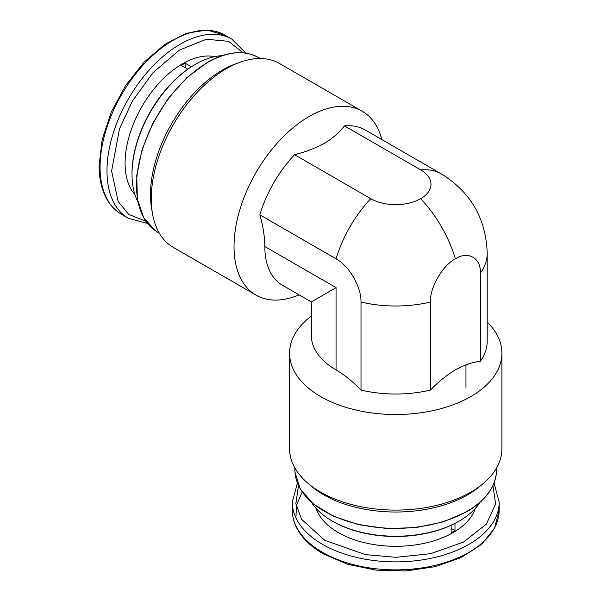 <?xml version="1.0" encoding="UTF-8"?>
<svg xmlns="http://www.w3.org/2000/svg" width="601" height="601" viewBox="0 0 601 601"><rect width="100%" height="100%" fill="white"/><g stroke="black" fill="none" stroke-linecap="round" stroke-linejoin="round"><path stroke-width="0.9" d="M420.677 198.691A35.279 20.366 0 0 0 420.677 169.888A91.472 52.813 -60 0 1 441.465 173.982C470.801 192.23 486.051 218.636 487.201 253.194A91.472 52.813 180 0 1 480.349 273.245L480.349 361.269C472.258 362.223 463.942 365.092 455.408 369.893C446.881 374.934 438.565 381.665 430.459 390.072A91.472 52.813 180 0 1 361.006 390.072L361.006 302.048C361.329 286.857 349.444 266.198 336.057 258.843A91.472 52.813 -60 0 1 370.779 198.691A35.279 20.366 0 0 0 420.677 198.691A91.472 52.813 60 0 1 455.408 258.843C467.939 250.512 481.281 258.137 480.349 273.245M299.125 294.866A106.167 61.294 -60 0 1 256.026 295.129A106.167 61.294 -60 0 1 239.746 210.057A106.167 61.294 -60 0 1 309.109 116.496A106.167 61.294 -60 0 1 362.193 111.238A106.167 61.294 -60 0 1 381.793 139.53M362.193 111.238L279.42 63.451A106.167 61.294 120 0 0 240.077 62.241A106.167 61.294 120 0 0 226.337 68.709A106.167 61.294 120 0 0 152.526 213.881A106.167 61.294 120 0 0 173.246 247.342L256.026 295.129M240.077 62.241L235.667 63.834A101.817 58.785 120 0 0 222.483 70.039A101.817 58.785 120 0 0 150.49 194.739A101.817 58.785 120 0 0 151.707 209.253L152.526 213.881M264.831 246.53L336.057 287.646L311.341 301.92L336.057 287.646L336.057 369.893A84.388 48.726 0 0 1 311.341 335.441L311.341 301.92L282.312 285.159A84.388 48.726 -60 0 1 264.831 246.53C264.718 236.531 263.05 225.968 259.827 214.827A91.472 52.813 -60 0 1 294.558 154.682C305.766 151.925 315.75 148.086 324.51 143.173C333.007 138.125 339.655 132.363 344.448 125.879A91.472 52.813 -60 0 1 365.235 129.974L441.465 173.982M311.341 316.028A106.167 61.294 0 0 0 289.562 353.223A106.167 61.294 0 0 0 355.101 409.852A106.167 61.294 0 0 0 470.801 396.562A106.167 61.294 0 0 0 501.903 353.223A106.167 61.294 0 0 0 487.201 322.098M336.057 369.893C344.658 374.986 352.975 381.71 361.006 390.072M289.562 353.223L289.562 448.797A106.167 61.294 0 0 0 308.178 483.474A106.167 61.294 0 0 0 470.801 492.144A106.167 61.294 0 0 0 483.279 483.474A106.167 61.294 0 0 0 501.903 448.797L501.903 353.223M132.01 174.29L132.01 173.396A88.745 51.235 120 0 1 194.762 64.705L195.535 64.262A89.834 51.866 120 0 0 132.01 174.29A89.834 51.866 120 0 0 137.817 201.568M308.178 483.474L311.769 486.494A101.817 58.785 0 0 0 323.736 494.811A101.817 58.785 0 0 0 467.721 494.811A101.817 58.785 0 0 0 479.688 486.494L483.279 483.474M311.483 502.368A89.834 51.866 0 0 0 332.203 521.037A89.834 51.866 0 0 0 459.254 521.037L459.254 521.037A89.834 51.866 0 0 0 479.974 502.368M332.203 521.037L332.977 521.48A88.745 51.235 0 0 0 458.48 521.48L459.254 521.037L458.488 521.48A88.745 51.235 0 0 0 458.488 521.48M214.595 56.637A81.127 46.84 120 0 0 182.449 63.819A81.127 46.84 120 0 0 131.777 128.261A81.127 46.84 120 0 0 134.94 194.611M187.805 69.175L181.292 65.411A81.127 46.84 -60 0 1 183.215 64.262A81.127 46.84 -60 0 1 185.138 63.188L191.358 66.779M316.073 508.341A81.127 46.84 0 0 0 371.951 544.258A81.127 46.84 0 0 0 453.094 532.599A81.127 46.84 0 0 0 475.391 508.341M454.987 523.396L454.987 530.578A81.127 46.84 180 0 1 453.094 531.705A81.127 46.84 180 0 1 451.133 532.802L451.133 525.274M344.448 125.879L420.677 169.888M294.558 154.682L370.779 198.691M259.827 214.827L336.057 258.843M487.201 253.194L487.201 341.218A91.472 52.813 180 0 1 480.349 361.269M430.459 390.072L430.459 302.048C429.52 288.022 442.869 264.988 455.408 258.843M222.062 55.653A89.834 51.866 120 0 0 195.535 64.262L194.762 64.705M185.138 63.188L185.138 67.635M454.987 530.578L451.133 528.354M155.682 230.897L143.804 217.968L137.336 198.961L136.765 175.469L142.121 149.431L152.932 122.995L168.303 98.361L186.941 77.582L207.307 62.384C225.991 51.851 242.353 49.875 256.394 56.456A100.78 58.184 120 0 0 207.818 62.421A100.78 58.184 120 0 0 136.555 185.844A100.78 58.184 120 0 0 155.682 230.897L159.46 233.406M496.441 472.236C495.126 487.681 485.232 500.866 466.767 511.782L443.425 521.818L416.11 527.573L387.089 528.564L358.789 524.711L333.563 516.327L313.504 504.096L300.275 488.989L295.016 472.236A100.78 58.184 0 0 0 324.472 511.323A100.78 58.184 0 0 0 466.992 511.323A100.78 58.184 0 0 0 496.441 472.236L496.719 467.706M145.93 221.228L128.794 214.444L118.172 201.553L111.606 170.954L119.524 128.809L132.46 100.953L153.052 72.601L179.391 50.101L206.383 39.253L228.53 41.326L243.15 52.85M245.854 53.128L231.858 39.133A103.447 59.724 120 0 0 180.135 44.256A103.447 59.724 120 0 0 106.986 170.954A103.447 59.724 120 0 0 128.411 218.313L147.523 223.429M100.059 166.95A103.447 59.724 120 0 0 121.485 214.309C115.745 210.974 111.042 206.248 107.384 200.141C101.877 190.772 99.112 179.271 99.097 165.621L102.238 139.349L111.373 111.831L125.714 85.372L144.037 62.234L164.809 44.361L186.348 33.295L206.977 30.05L224.932 35.136A103.447 59.724 120 0 0 173.208 40.259A103.447 59.724 120 0 0 100.059 166.95M492.948 485.51L495.615 503.931L486.344 524.147L463.446 542.102L430.789 553.656L395.946 557.315L365.355 554.595L324.893 540.374L301.687 519.414L295.827 503.788L298.487 485.57M292.281 510.144A103.447 59.724 0 0 0 322.579 552.379A103.447 59.724 0 0 0 468.878 552.379A103.447 59.724 0 0 0 499.176 510.144L494.6 528.234L481.476 544.476L461.125 557.6L435.267 566.653L406.058 570.95L375.978 570.139L347.581 564.294L323.255 553.874C311.363 546.993 302.746 538.781 297.405 529.256C294.009 523.088 292.304 516.717 292.281 510.144L292.281 502.143A103.447 59.724 0 0 0 322.579 544.378A103.447 59.724 0 0 0 468.878 544.378A103.447 59.724 0 0 0 499.176 502.143L494.052 483.031M361.006 302.048A91.472 52.813 0 0 0 430.459 302.048M302.22 492.054L296.406 505.253L295.932 517.874M256.394 56.456L260.451 58.477M121.485 214.309L128.411 218.313M465.963 364.882L465.963 388.186M295.016 472.236L294.738 467.706M224.932 35.136L231.858 39.133M297.405 483.031L292.281 502.143M499.176 510.144L499.176 502.143"/></g></svg>
